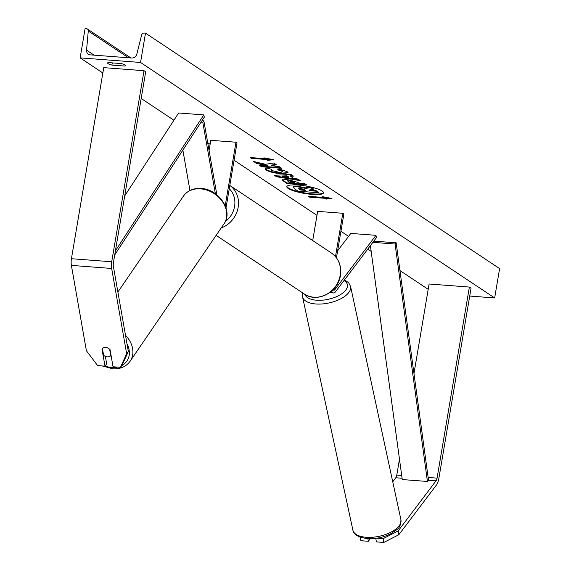 <?xml version="1.0" encoding="UTF-8"?>
<svg xmlns="http://www.w3.org/2000/svg" width="571" height="571" viewBox="0 0 571 571"><rect width="100%" height="100%" fill="white"/><g stroke="black" fill="none" stroke-linecap="round" stroke-linejoin="round"><path stroke-width="0.86" d="M383.783 542.45L383.112 538.653L398.165 530.937L398.836 534.741L383.783 542.45L376.389 541.886L375.768 538.36M383.112 538.653L376.974 538.182M398.836 534.741L436.729 484.622A8.836 3.583 94.3 0 0 438.728 479.24L471.046 288.169L469.376 287.063L429.099 284.008L413.968 373.498M398.165 530.937L436.066 480.825A4.418 1.792 94.3 0 0 437.065 478.134L469.376 287.063M392.741 481.796L395.789 477.763A4.418 1.792 94.3 0 0 396.788 475.072L399.479 459.163M360.344 537.29L360.943 540.716L360.008 537.168M367.881 538.689L368.338 541.279L360.943 540.716M368.338 541.279L370.251 538.746M102.252 348.717L101.988 349.059A5.524 4.275 37.1 0 1 102.116 348.881A5.524 4.275 37.1 0 1 105.685 347.468A5.524 4.275 37.1 0 1 110.046 349.673L113.051 366.768L120.445 367.331L122.13 365.097L128.347 351.508L113.351 266.222A4.418 1.792 -85.7 0 1 113.372 262.881L145.691 71.81L144.02 70.704L103.751 67.642L71.432 258.713A8.836 3.583 -85.7 0 0 71.389 265.394L86.385 350.687L97.605 365.597L105 366.161L101.988 349.059M128.347 351.508L126.655 353.742L111.659 268.456A8.836 3.583 -85.7 0 1 111.709 261.768L144.02 70.704M105 366.161L106.684 363.927L105.357 356.368M126.655 353.742L120.445 367.331M216.866 194.868L203.861 120.874L202.805 122.265L201.071 122.137M215.367 193.733L202.805 122.265M226.009 207.937L237.008 142.914L235.966 142.222L210.792 140.316L209.072 150.508M189.957 190.486L182.87 150.137M203.861 120.874L201.984 120.731M235.966 142.222L225.217 205.753M331.68 291.067A8.287 3.355 94.3 0 0 333.592 292.937A8.287 3.355 94.3 0 0 335.47 291.802L376.389 237.7L375.968 235.323L350.794 233.418L337.625 250.826M333.043 289.775A5.524 2.234 94.3 0 0 333.799 290.189A5.524 2.234 94.3 0 0 335.056 289.433L375.968 235.323M336.455 257.785L343.863 213.975L342.821 213.283L317.647 211.37L312.708 240.562M342.821 213.283L335.491 256.593M288.205 188.451A18.629 3.776 -170.4 0 0 308.461 194.033A18.629 3.776 -170.4 0 0 323.55 192.841A18.629 3.776 -170.4 0 0 322.165 191.028A18.629 3.776 -170.4 0 0 301.916 185.447A18.629 3.776 -170.4 0 0 286.82 186.631A18.629 3.776 -170.4 0 0 288.205 188.451M286.913 186.374A18.629 3.776 -170.4 0 0 288.298 187.916A18.629 3.776 -170.4 0 0 307.897 193.412A18.629 3.776 -170.4 0 0 323.55 192.57M121.266 63.574A6.902 1.399 9.6 0 1 125.063 64.973A6.902 1.399 9.6 0 1 125.577 65.644A6.902 1.399 9.6 0 1 125.013 66.072L111.923 65.073A6.902 1.399 9.6 0 1 107.612 63.01A6.902 1.399 9.6 0 1 108.176 62.582L121.266 63.574M278.955 168.895L287.192 171.7L288.077 172.842L281.018 173.762C274.387 173.134 269.433 171.9 266.15 170.044L265.151 168.838L266.814 168.01L271.803 169.416L271.268 170.444L278.634 172.178C281.86 172.378 282.988 172.071 282.024 171.264L277.699 169.83L278.955 168.895M271.039 169.202L271.268 170.444M282.117 170.729L282.417 171.757L282.117 170.729L277.791 169.294M286.792 179.365L297.684 182.299L298.826 183.063L304.579 183.498L306.891 185.033L286.749 183.505L282.188 179.965L286.792 179.365M265.515 164.284L253.702 161.529L256.436 163.349L267.478 165.876L259.305 165.255L261.618 166.789L281.753 168.317L279.447 166.782L271.118 165.654L276.507 164.826L273.73 162.985L265.515 164.284M140.552 62.46L80.14 57.878L85.1 28.55L86.385 28.65A2.484 2.213 123.6 0 1 88.269 31.02L86.564 50.134A4.968 4.432 -56.4 0 0 88.398 54.209A4.968 4.432 -56.4 0 0 90.339 54.873L131.623 58.006A4.968 4.432 -56.4 0 0 136.876 53.952L141.601 35.067A2.484 2.213 123.6 0 1 144.235 33.039L145.512 33.139L140.552 62.46L494.65 297.941L469.712 296.042M80.14 57.878L102.844 72.981M141.18 98.469L173.919 120.245M207.694 142.7L210.114 144.313M234.074 160.244L316.969 215.367M340.93 231.305L348.56 236.373M367.738 249.134L371.171 251.411M399.936 270.54L428.2 289.34M324.735 198.287L325.984 199.122L331.958 198.472L322.237 196.624L323.486 197.459L308.383 196.31L309.632 197.145L324.735 198.287L324.828 197.759L309.718 196.61L309.632 197.145M263.909 157.846L273.637 159.687L267.663 160.337L266.414 159.502L251.311 158.36L250.055 157.525L265.165 158.674L263.909 157.846M290.503 176.239L293.73 178.388L297.891 179.051L300.275 180.636L276.592 176.76L274.38 175.29L291.01 174.476L293.473 176.111L290.503 176.239L290.589 175.711L292.723 175.618M145.512 33.139L499.611 268.613L494.65 297.941M112.294 62.896L111.923 65.073M125.185 65.051L125.013 66.072M297.605 186.788L305.578 188.401L310.617 187.616L313.286 189.394L308.861 190.043L309.875 190.721L315.984 191.185L318.297 192.72L298.119 191.192L294.172 188.566L293.644 186.924L297.605 186.788L297.691 186.253L305.663 187.873L310.71 187.081L310.617 187.616M293.73 186.389L293.109 187.352L293.73 186.389L297.691 186.253M309.589 189.936L316.077 190.65L318.39 192.191L318.297 192.72M316.077 190.65L315.984 191.185M309.967 190.186L309.875 190.721M310.71 187.081L313.379 188.858L313.286 189.394M305.663 187.873L305.578 188.401M323.479 196.867L323.486 197.459M324.828 197.759L326.077 198.587L330.202 198.137M326.077 198.587L325.984 199.122M271.882 159.352L267.749 159.801L267.663 160.337M267.749 159.801L266.5 158.974L266.414 159.502M266.5 158.974L251.397 157.824L251.311 158.36M265.158 158.081L265.165 158.674M271.118 165.654L271.211 165.119L275.872 164.405M260.312 165.333L261.704 166.261L280.839 167.71M261.704 166.261L261.618 166.789M255.073 161.85L256.529 162.814L267.563 165.34L267.478 165.876M256.529 162.814L256.436 163.349M289.361 180.921L288.048 181.607L289.126 182.327L294.45 182.727L289.361 180.921L289.447 180.386L288.134 181.071M287.727 180.6L288.048 181.607M289.447 180.386L293.444 181.471L294.543 182.199L294.45 182.727M305.97 184.426L286.842 182.97L286.749 183.505M286.842 182.97L282.338 179.722M288.041 172.563L281.103 173.227C274.48 172.606 269.519 171.364 266.243 169.508L265.287 168.588M288.705 177.588L286.849 176.353L282.081 176.539L288.705 177.588L288.798 177.06L286.935 175.818L286.849 176.353M286.935 175.818L282.174 176.004L282.081 176.539M299.183 179.908L276.685 176.225L276.592 176.76M276.685 176.225L275.208 175.247M300.332 188.366L299.133 189.008L300.646 190.022L305.492 190.386L303.965 189.372L300.332 188.366M298.733 188.558L300.739 189.486L304.571 189.779M300.739 189.486L300.646 190.022M102.423 348.531L103.615 355.305A5.524 4.354 -145.7 0 0 107.427 356.854A5.524 4.354 -145.7 0 0 110.767 355.69L109.639 349.259M111.038 355.298L110.767 355.69M436.066 480.825L428.514 480.247L396.16 242.818L373.798 241.126M428.514 480.247L427.429 481.46L395.075 244.031L372.87 242.347M395.075 244.031L396.16 242.818M427.429 481.46L402.255 479.554L370.379 245.637M124.692 195.96L178.63 112.994L203.804 114.907L115.406 250.876M114.714 254.966L204.304 117.169L203.804 114.907M437.065 478.134L428.129 477.456M401.698 475.443L396.788 475.072M402.077 478.241L395.789 477.763M111.709 261.768L71.432 258.713M111.659 268.456L71.389 265.394M335.056 289.433L333.493 289.311M331.416 253.003C338.71 258.356 341.708 265.836 340.416 275.436C338.268 292.323 317.148 303.372 304.2 293.929A24.574 21.912 -56.4 0 0 340.209 275.172A24.574 21.912 -56.4 0 0 331.416 253.003L229.813 185.439A24.574 21.912 123.6 0 1 238.15 207.294A24.574 21.912 123.6 0 1 221.191 227.965M225.288 221.619A21.812 19.45 -56.4 0 0 234.588 206.416A21.812 19.45 -56.4 0 0 229.256 188.737M367.517 537.354A24.574 11.584 -12.2 0 0 400.935 519.746C400.692 529.645 396.774 528.903 391.763 533.221C384.59 537.061 376.824 538.896 368.459 538.717C358.688 537.589 353.499 534.72 352.885 530.116A24.574 11.584 -12.2 0 0 367.517 537.354M304.85 294.35A21.812 10.278 -12.2 0 0 317.704 300.282A21.812 10.278 -12.2 0 0 342.493 293.23A21.812 10.278 -12.2 0 0 343.985 280.554M400.935 519.746L350.58 286.456A24.574 11.584 167.8 0 1 317.162 304.058A24.574 11.584 167.8 0 1 302.53 296.82L352.885 530.116M86.564 50.134L94.122 55.159M88.269 31.02L128.496 57.771M297.748 186.26L297.662 186.796M293.444 181.471L293.358 181.999M289.511 180.393L289.418 180.921M283.266 180.6L283.18 181.128M281.16 173.227L281.075 173.762M281.103 173.227L281.018 173.762M266.243 169.508L266.15 170.044M117.49 367.11A21.812 17.201 34.3 0 1 112.194 367.503A21.812 17.201 34.3 0 1 105.107 366.011M117.89 292.024L183.441 196.096A24.574 19.378 34.3 0 1 200.014 188.823A24.574 19.378 34.3 0 1 222.497 201.727A24.574 19.378 34.3 0 1 224.018 223.825L130.138 361.207A24.574 19.378 -145.7 0 0 125.499 335.298M126.998 343.821A21.812 17.201 34.3 0 1 121.773 365.568M333.592 292.937L329.71 292.645M304.2 293.929L216.131 235.366M350.58 286.456L348.674 282.781L344.52 279.847M302.68 292.923L302.53 296.82M87.356 28.978L130.923 57.949M102.209 365.947L113.001 368.859C120.467 369.137 126.177 366.582 130.138 361.207M183.441 196.096C187.402 190.714 193.119 188.166 200.578 188.437C218.393 188.608 233.789 210.842 224.018 223.825"/></g></svg>
